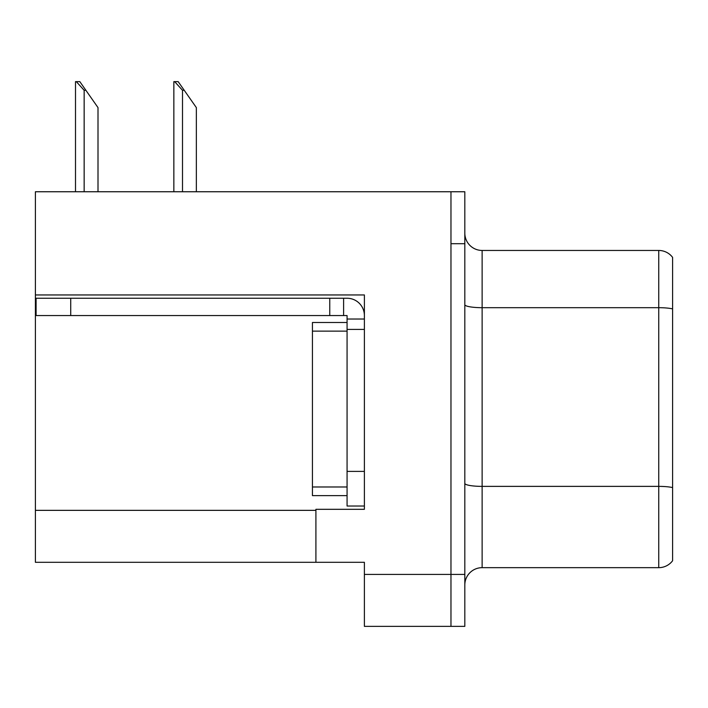 <?xml version="1.0" encoding="UTF-8"?>
<svg xmlns="http://www.w3.org/2000/svg" width="708" height="708" viewBox="0 0 708 708"><rect width="100%" height="100%" fill="white"/><g stroke="black" fill="none" stroke-linecap="round" stroke-linejoin="round"><path stroke-width="1.06" d="M364.39 294.953L364.39 509.317L315.91 509.317L315.91 562.302L364.39 562.302L364.39 626.368L450.969 626.368L450.969 574.427L450.969 626.368L464.82 626.368L464.82 574.427L450.969 574.427L450.969 191.753L35.4 191.753L35.4 294.953L364.39 294.953M35.4 294.953L35.4 562.302L315.91 562.302M464.82 584.985A17.319 17.319 0 0 1 482.13 567.666L658.75 567.666L658.75 250.455L482.13 250.455A17.319 17.319 0 0 1 464.82 233.136A17.319 17.319 0 0 0 482.13 250.455L482.13 567.666M450.969 191.753L464.82 191.753L464.82 243.702L450.969 243.702L450.969 574.427L364.39 574.427M672.6 257.385A17.319 17.319 0 0 0 658.75 250.455A17.319 17.319 0 0 1 672.6 257.385L672.6 560.745A17.319 17.319 0 0 1 658.75 567.666M464.82 243.702L464.82 574.427M672.6 310.095L672.6 487.582A17.319 3.009 180 0 0 658.75 486.378L482.13 486.378A17.319 3.009 0 0 1 464.82 483.378M174.655 81.632L178.168 81.632L184.23 90.288L182.505 90.288L174.655 81.632L173.849 81.632L173.849 191.753M196.355 191.753L196.355 107.607L184.23 90.288M76.305 81.632L79.818 81.632L85.88 90.288L84.155 90.288L76.305 81.632L75.499 81.632L75.499 191.753M98.005 191.753L98.005 107.607L85.88 90.288M70.72 315.564L70.72 298.245L36.09 298.245L36.09 315.564L347.07 315.564L347.07 319.025L364.39 319.025M70.72 298.245L347.07 298.245A17.319 17.319 0 0 1 364.39 315.573M347.07 506.025L364.39 506.025L347.07 506.025L347.07 319.025M343.61 315.564L343.61 298.245M364.39 329.415L347.07 329.415L347.07 322.485L312.44 322.485L312.44 495.635L347.07 495.635M329.76 315.564L329.76 298.245M35.4 510.353L315.91 510.353M672.6 308.892A17.319 3.009 180 0 0 658.75 307.688L482.13 307.688A17.319 3.009 0 0 1 464.82 304.679M182.505 191.753L182.505 90.288M84.155 191.753L84.155 90.288M364.39 471.395L347.07 471.395M312.44 486.98L347.07 486.98M312.44 331.14L347.07 331.14"/></g></svg>
